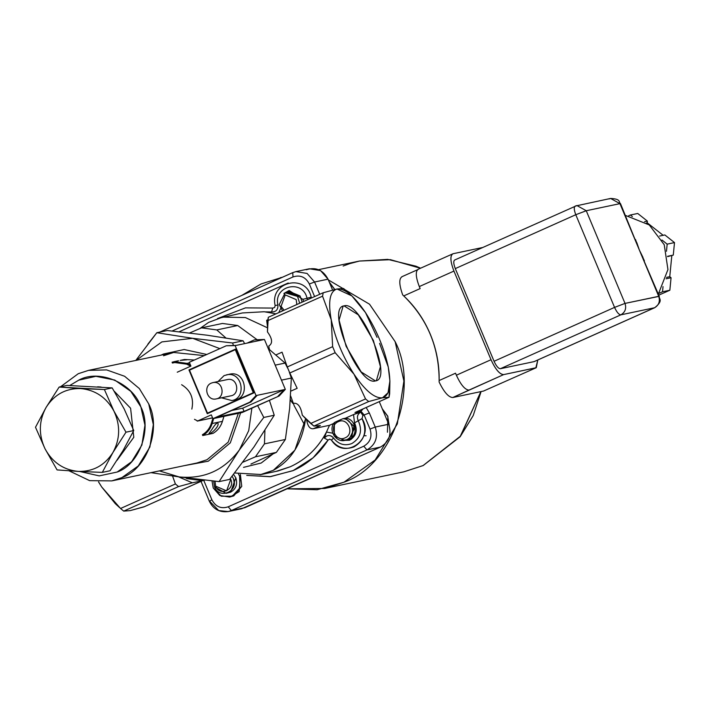 <?xml version="1.0" encoding="UTF-8"?>
<svg xmlns="http://www.w3.org/2000/svg" width="710" height="710" viewBox="0 0 710 710"><rect width="100%" height="100%" fill="white"/><g stroke="black" fill="none" stroke-linecap="round" stroke-linejoin="round"><path stroke-width="1.06" d="M261.493 474.466L277.983 470.97L290.319 466.745C306.267 459.334 318.311 447.761 326.458 432.044L329.52 425.299L313.403 428.689L320.379 425.574L313.864 426.08L302.283 415.164C300.8 406.289 297.65 402.366 292.831 403.404L290.355 400.094L292.831 403.404C297.65 402.366 300.8 406.289 302.283 415.164L310.696 423.462L365.543 398.931L310.696 423.462L313.864 426.08L368.712 401.549L365.543 398.931L353.997 374.197C342.912 356.793 335.324 338.661 331.242 319.793L322.562 296.177L323.201 292.76L322.562 296.177L331.242 319.793C327.922 301.564 329.839 291.295 336.993 288.997L323.201 292.76L336.993 288.997C344.758 288.162 354.263 296.026 365.499 312.586L377.054 337.33L365.499 312.586C376.584 329.99 384.172 348.122 388.255 366.99L379.584 343.374L388.255 366.99C391.574 385.219 389.657 395.488 382.504 397.786L368.712 401.549L313.864 426.08L320.379 425.574L313.403 428.689C309.942 429.222 307.67 426.204 306.596 419.654L305.62 418.767C302.034 443.359 291.269 460.541 273.306 470.322L260.171 474.724M144.015 506.842L202.865 480.501L144.015 506.842L130.223 510.605L144.485 506.629M292.768 272.631L295.901 271.611L292.768 272.631L292.981 276.962L172.095 331.029L292.981 276.962L292.768 272.631L295.901 271.611L307.093 273.439L314.565 282.012L328.047 279.172L320.574 270.608L309.382 268.77L295.901 271.611L307.093 273.439L314.565 282.012L309.338 284L314.601 296.585L309.338 284L314.565 282.012L319.713 294.304L314.565 282.012L328.047 279.172L332.599 290.053L328.047 279.172C323.023 269.88 315.755 266.756 306.25 269.791M267.439 331.366L267.448 331.907C272.445 338.732 272.897 343.427 268.815 346.001L269.321 349.409L268.815 346.001C272.897 343.427 272.445 338.732 267.448 331.907L268.3 317.29L322.952 292.848M242.474 312.941L264.209 311.743L275.977 313.855L264.209 311.743L242.474 312.941L217.544 318.497L222.629 317.113L245.429 317.565L267.43 327.78M343.507 288.491L346.675 291.109L343.507 288.491L336.993 288.997L343.507 288.491M267.785 319.775L266.667 320.272L267.457 326.485M232.312 496.192L229.57 497.08L219.78 495.482L213.24 487.983L211.997 480.865L213.24 487.983L221.271 496.228L232.312 496.192L239.909 487.894L239.598 476.197L238.498 474.049L239.598 476.197L239.909 487.894L232.312 496.192M229.57 497.08L233.785 495.882L241.755 486.368L240.379 474.466L239.172 491.604L230.297 496.911M275.808 471.458L290.319 466.745C306.09 459.494 318.133 447.93 326.458 432.044L324.319 438.105L328.047 440.093C319.358 453.796 307.829 463.923 293.47 470.464L270.616 476.623L246.725 475.38L269.844 476.703L292.99 470.677L313.137 457.764L328.047 440.093L329.715 439.144L331.437 440.076C344.323 460.772 375.359 439.029 362.011 418.643L362.908 415.501L360.715 412.164C357.432 414.178 356.615 417.036 358.266 420.746L362.011 418.643L362.908 415.501L364.115 414.959L370.017 429.062L375.244 427.065L369.351 412.963L364.115 414.959L370.017 429.062C372.351 436.677 370.265 442.383 363.777 446.199L228.221 506.816L231.371 510.543L228.238 511.555L218.751 510.579L209.574 501.153L211.873 499.778L209.574 501.153M355.142 412.439L360.964 411.241L363.13 408.871L360.964 411.241L355 412.492L389.018 397.28L382.504 397.786C374.738 398.621 365.233 390.757 353.997 374.197L335.164 352.71L289.795 372.998L297.17 388.308L290.914 391.103L297.17 388.308L289.795 372.998L335.164 352.71L332.635 346.666L287.266 366.955L289.795 372.998L287.266 366.955L332.635 346.666L335.164 352.71L353.997 374.197C342.912 356.793 335.324 338.661 331.242 319.793C327.922 301.564 329.839 291.295 336.993 288.997L351.885 295.91L365.499 312.586C376.584 329.99 384.172 348.122 388.255 366.99L389.896 380.906L388.042 392.772L382.504 397.786L389.018 397.28L355.941 412.066M292.573 272.711L159.75 332.111M272.817 308.069L271.548 311.947C275.986 312.018 278.107 309.711 277.921 305.007L275.152 305.531L274.628 307.465L272.817 308.069L271.548 311.947L265.522 311.876L271.548 311.947C275.986 312.018 278.107 309.711 277.921 305.007L275.152 305.531C269.392 281.639 305.974 273.155 311.202 297.17L302.859 299.336L303.676 301.466L302.859 299.336L307.031 298.253C302.806 278.861 273.261 285.713 277.921 305.007C273.261 285.713 302.806 278.861 307.031 298.253L307.616 299.709L307.031 298.253L311.202 297.17C305.974 273.155 269.392 281.639 275.152 305.531L274.628 307.465L272.817 308.069L245.465 307.883L218.653 318.142L245.465 307.883L272.817 308.069M283.92 293.425L289.156 290.505L302.859 299.336L289.156 290.505L283.92 293.425M278.79 312.595L280.672 308.504L278.79 312.595M344.652 440.342L349.116 439.179C358.914 435.47 355.861 418.376 345.371 418.217L342.859 418.74C353.358 418.9 356.411 436.002 346.613 439.703L344.652 440.342L334.206 436.055L334.401 422.521L342.859 418.74L345.371 418.217L360.964 411.241L364.115 414.959L369.351 412.963L375.244 427.065L388.725 424.234L375.244 427.065C378.359 437.218 375.581 444.833 366.928 449.918L380.409 447.087L366.928 449.918L231.371 510.543L244.852 507.703L228.238 511.555L241.72 508.724L380.409 447.087C389.062 442.002 391.84 434.387 388.725 424.234L379.282 401.656L388.725 424.234C391.84 434.387 389.062 442.002 380.409 447.087L244.852 507.703L238.436 509.052M334.685 289.52L329.316 282.207L334.685 289.52M288.375 291.952L300.046 295.892L302.167 302.149L300.046 295.892L289.609 291.606L287.106 292.13L297.543 296.416L299.673 303.259L297.543 296.416L285.145 292.768L279.225 304.608L282.589 310.9L279.225 304.608L285.145 292.768L287.106 292.13M281.462 380.143L291.357 378.066L289.298 372.12L291.357 378.066L281.462 380.143M287.577 368.064L285.092 363.067L275.187 365.144L285.092 363.067L268.229 348.512L285.092 363.067L287.577 368.064M237.699 325.526L256.949 339.584L237.699 325.526L216.79 329.928L225.86 337.933L216.79 329.928L237.699 325.526L222.425 323.458L237.699 325.526M285.367 439.472L264.457 443.865L255.458 456.796L276.367 452.394L285.367 439.472L276.367 452.394L255.458 456.796L242.927 462.192L255.458 456.796L264.457 443.865L285.367 439.472L289.636 408.498L285.367 439.472M229.578 479.41L219.106 481.611L179.106 476.916L150.999 472.656L179.106 476.916L219.106 481.611L229.578 479.41L254.002 446.892L274.246 415.252L263.783 417.445L239.35 449.971L219.106 481.611L239.35 449.971C224.04 470.348 203.956 479.33 179.106 476.916L159.395 470.89L179.106 476.916C203.956 479.33 224.04 470.348 239.35 449.971L263.783 417.445L274.246 415.252L269.418 400.351L274.246 415.252L254.002 446.892L229.578 479.41M135.796 360.431L156.83 332.724L167.294 330.523L156.83 332.724L192.641 338.306L219.86 348.628L192.641 338.306L232.649 343.001L233.395 345.424L232.649 343.001L192.641 338.306L156.83 332.724L135.796 360.431M244.613 343.631L243.113 340.8L232.649 343.001L243.113 340.8L244.613 343.631M257.641 405.614L263.783 417.445L257.641 405.614M207.293 335.226L243.113 340.8L207.293 335.226L167.294 330.523L207.293 335.226M78.411 373.655L88.537 370.371L106.598 369.901L124.623 376.273L139.32 388.539L148.727 403.91C161.658 428.662 146.908 469.195 121.898 477.617L111.781 480.901L196.91 463L207.036 459.707L228.256 442.099L238.356 413.327L228.256 442.099L207.036 459.707L196.91 463M69.11 470.836L89.655 480.643L111.781 480.901L121.898 477.617L138.255 465.973L149.881 447.034L153.324 424.571L148.727 403.91L139.32 388.539L124.623 376.273L106.598 369.901L88.537 370.371L173.666 352.462L204.24 355.612L173.666 352.462L163.548 355.754M57.084 469.913L45.049 448.844L35.5 427.251L45.049 448.844C38.464 434.653 38.81 420.844 46.088 407.416L35.5 427.251L46.088 407.416C38.81 420.844 38.464 434.653 45.049 448.844L57.084 469.913L78.455 471.413L57.084 469.913M125.981 432.186L113.946 411.117C120.523 425.308 120.176 439.117 112.908 452.545L125.981 432.186L112.908 452.545C120.176 439.117 120.523 425.308 113.946 411.117L104.397 389.524L80.532 388.548C95.291 389.914 106.429 397.44 113.946 411.117C106.429 397.44 95.291 389.914 80.532 388.548C65.746 388.299 54.262 394.591 46.088 407.416L59.161 387.048L104.397 389.524L113.946 411.117L125.981 432.186L133.746 430.553L123.158 450.389L110.085 470.748L102.32 472.39L78.455 471.413C63.696 470.047 52.558 462.521 45.049 448.844C52.558 462.521 63.696 470.047 78.455 471.413C93.241 471.662 104.725 465.37 112.908 452.545L102.32 472.39L110.085 470.748L123.158 450.389L133.746 430.553L125.981 432.186M124.197 408.96L133.746 430.553L124.197 408.96L112.171 387.891L104.397 389.524L112.171 387.891L66.926 385.415L112.171 387.891L124.197 408.96M117.052 460.302L133.808 437.271L130.596 408.223L114.23 391.219L130.596 408.223L133.808 437.271L117.052 460.302M101.104 387.03L97.652 386.799L101.104 387.03M302.283 415.164L306.596 419.654C307.67 426.204 309.942 429.222 313.403 428.689L329.52 425.299L333.789 423.391L329.52 425.299L326.458 432.044L332.741 433.207L326.458 432.044M389.186 425.45L387.713 416.308L382.353 409.004L387.713 416.308L389.186 425.45M423.098 465.565L460.559 436.055L480.865 391.618L460.151 436.57L423.098 465.565L403.804 471.83L423.098 465.565M483.546 391.05L500.941 383.329L483.546 391.05L452.767 397.529C448.587 397.343 444.034 392.168 439.117 382.007L439.144 380.533C439.401 364.505 436.455 349.08 430.304 334.259C424.074 319.482 415.217 306.693 403.75 295.919L402.694 294.925L403.75 295.919L420.142 288.588L403.75 295.919C427.278 318.879 439.073 347.083 439.144 380.533L455.536 373.203L456.379 375.217C460.817 384.855 465.014 389.817 468.982 390.101L503.621 374.614L535.864 367.833L537.789 359.988L536.263 367.7L503.621 374.614C499.662 374.33 495.456 369.369 491.018 359.721C495.465 369.44 499.662 374.401 503.621 374.614L452.767 397.529L483.546 391.05L536.263 367.7M395.142 341.661C419.796 388.849 391.663 466.142 343.977 482.205L324.674 488.471L287.089 488.817L317.157 489.74L343.977 482.205L375.164 459.991L397.334 423.879L403.901 381.048L395.142 341.661L369.528 304.208L328.357 279.909L369.528 304.208L395.142 341.661M318.604 269.64L359.473 261.049L390.243 259.656L420.48 268.247L390.509 259.691L359.464 261.049L349.79 263.623M241.808 295.404L261.049 283.956L282.296 277.299L261.049 283.956L241.808 295.404M453.06 253.727L482.507 247.533L453.06 253.727C449.954 255.493 450.246 261.28 453.938 271.078C450.193 261.218 449.9 255.431 453.06 253.727L418.012 269.347M418.412 269.223C415.314 270.989 415.607 276.776 419.299 286.574L453.938 271.078L491.018 359.721L456.379 375.217L491.018 359.721L453.938 271.078L419.299 286.574L420.142 288.588L419.299 286.574C415.607 276.776 415.314 270.989 418.412 269.223M500.364 368.721C498.384 368.579 496.281 366.103 494.062 361.275L455.296 268.602C453.424 263.667 453.273 260.783 454.853 259.931L576.919 205.536L586.247 210.737L625.013 303.41L614.558 307.394L494.062 361.275C496.281 366.103 498.384 368.579 500.364 368.721L620.859 314.841C618.871 314.699 616.777 312.214 614.558 307.394C616.777 312.214 618.871 314.699 620.859 314.841C625.182 312.293 626.566 308.486 625.013 303.41C626.566 308.486 625.182 312.293 620.859 314.841L654.558 307.749C658.88 305.211 660.273 301.395 658.72 296.327L625.013 303.41L659.262 296.31L658.72 296.327L639.337 249.991L658.72 296.327C660.273 301.395 658.88 305.211 654.558 307.749L620.859 314.841L500.364 368.721L534.062 361.63L500.364 368.721M402.206 276.643C398.842 278.418 399.002 284.506 402.694 294.925C399.002 284.506 398.842 278.418 402.206 276.643M619.945 203.646L586.247 210.737L619.945 203.646L610.618 198.445L619.945 203.646L639.337 249.991L635.477 239.456L639.337 249.991L619.945 203.646M609.047 198.96L610.618 198.445C621.64 199.057 618.321 202.235 620.496 203.637L639.337 249.991L644.432 260.854L639.337 249.991L636.817 242.651M654.993 307.536L534.062 361.63L654.762 307.687C663.868 300.25 658.64 299.008 659.262 296.31L639.337 249.991L642.967 257.366M632.397 216.585L630.409 215.006L628.643 215.796L630.409 215.006L632.397 216.585M658.862 293.416L662.519 291.774L663.025 286.618L662.519 291.774L658.862 293.416M666.477 251.296L667.169 244.133L661.96 240.007L667.169 244.133L666.477 251.296M647.218 222.807L646.526 222.949L647.218 222.807L647.378 221.112L637.731 213.47L630.409 215.006L637.731 213.47L647.378 221.112L644.573 221.697L647.378 221.112L647.218 222.807L663.149 235.303L647.218 222.807M344.048 305.859L358.302 314.823L373.398 340.525L380.427 366.688L376.398 380.622L375.448 380.924L361.204 371.96L346.098 346.258L339.069 320.095L343.099 306.161L344.048 305.859M389.896 381.945L389.018 397.28L389.657 393.855L389.896 380.906M355.488 412.297L389.018 397.28M178.556 486.581L175.397 483.963L120.54 508.493L123.709 511.111L178.556 486.581L192.348 482.818L178.485 476.827L192.348 482.818L178.556 486.581L123.709 511.111L130.223 510.605L123.709 511.111L120.54 508.493L175.397 483.963L172.548 476.002L175.397 483.963L178.556 486.581M269.392 348.956L269.543 349.595L269.392 348.956M116.91 505.085L101.716 487.007L98.601 481.912L101.716 487.007L120.54 508.493L101.716 487.007L98.521 481.912L101.716 487.007L115.331 503.683L119.564 507.588M243.486 467.375L261.209 463.018L272.924 454.01L261.209 463.018L243.486 467.375M290.372 399.881L291.047 400.715L290.372 399.881M345.885 439.996L349.116 439.179L355.036 427.331L345.371 418.217L360.964 411.241L364.115 414.959L362.908 415.501L360.715 412.164L353.536 414.56L354.53 422.858L358.266 420.746C356.615 417.036 357.432 414.178 360.715 412.164L353.536 414.56L354.53 422.858C357.884 430.375 356.234 436.18 349.568 440.253L341.208 440.44L351.37 439.233L354.53 422.858L362.011 418.643C367.469 430.872 364.78 440.298 353.953 446.927C345.078 450.113 337.57 447.824 331.437 440.076L333.576 438.061C338.537 444.318 344.59 446.164 351.761 443.59C360.511 438.239 362.677 430.624 358.266 420.746C362.677 430.624 360.511 438.239 351.761 443.59C344.59 446.164 338.537 444.318 333.576 438.061C330.39 434.689 327.31 434.706 324.319 438.105L328.047 440.093L329.715 439.144L331.437 440.076L333.576 438.061C331.712 435.7 329.431 435.008 326.742 435.976L324.319 438.105L325.393 434.307M228.221 506.816C221.094 509.097 215.636 506.754 211.873 499.778L203.726 480.315L211.873 499.778C215.636 506.754 221.094 509.097 228.221 506.816L231.371 510.543L366.928 449.918L363.777 446.199L228.221 506.816M311.566 297.943L311.202 297.17L311.566 297.943M291.064 400.733L290.39 399.65L291.064 400.733M282.056 352.178L287.266 366.955L282.056 352.178L275.888 354.938L282.056 352.178M227.395 492.98L230.635 492.163L235.827 477.874L233.546 474.395L235.827 477.874C237.77 484.22 236.039 488.977 230.635 492.163L226.162 493.326L214.5 486.82C219.417 500.044 239.279 491.16 233.324 478.407L232.117 476.215L233.324 478.407C235.267 484.744 233.537 489.509 228.123 492.687L226.162 493.326M336.904 421.997L336.149 423.098M375.448 380.924C393.917 379.291 360.786 300.09 344.048 305.859C325.579 307.492 358.71 386.693 375.448 380.924M288.233 282.979L179.097 331.783L288.233 282.979M250.941 464.065L276.367 452.394L250.941 464.065M203.619 479.942L202.075 480.67L204.862 480.084L202.075 480.67L186.801 478.593L202.075 480.67L203.619 479.942M189.614 332.981L201.525 327.851L222.425 323.458L201.525 327.851L216.79 329.928L201.525 327.851L189.614 332.981M185.629 477.777L186.801 478.593L185.629 477.777M251.873 408.197L248.731 430.597L239.35 449.971L248.731 430.597L251.873 408.197M136.142 360.352L161.853 341.909L192.641 338.306L161.853 341.909L136.142 360.352M208.296 461.198L184.467 465.618L208.296 461.198L230.324 442.827L240.628 412.847L230.324 442.827L208.296 461.198M161.223 355.08L163.46 354.015L184.156 349.524L206.779 354.476L184.156 349.524L163.46 354.015L161.223 355.08M338.244 420.711L334.401 422.521C327.328 430.544 337.286 444.549 346.613 439.703C356.411 436.002 353.358 418.9 342.859 418.74L338.244 420.711M345.06 437.875C335.493 442.685 328.348 425.601 338.288 421.687C347.856 416.877 355 433.961 345.06 437.875M230.759 479.383L230.324 478.478L230.759 479.383C235.542 489.634 219.576 496.769 215.627 486.146L215.006 481.185L215.627 486.146L226.579 490.858L230.759 479.383M290.639 395.94L294.242 405.871L304.617 425.015M349.702 263.65L343.161 266.037M331.242 319.793L332.635 346.666L331.242 319.793M305.62 418.767L294.898 450.14L273.306 470.322L261.209 474.528M268.353 317.281L267.714 320.707L322.562 296.177L267.714 320.707L267.448 331.907M202.501 480.688L192.348 482.818L202.501 480.688M369.351 412.963L366.165 407.522L369.351 412.963M117.177 472.035L99.249 475.886L79.697 471.476L99.249 475.886L117.177 472.035L131.625 461.74L141.902 445.001L144.946 425.157L140.882 406.901L130.8 391.343L114.727 380.045L95.894 376.318L78.739 380.161L69.775 385.503L78.739 380.161C99.125 368.614 133.294 383.32 140.882 406.901C152.313 428.769 139.266 464.589 117.177 472.035M213.674 481.043L214.5 486.82L213.674 481.043M500.488 383.48L501.216 383.32M614.558 307.394L575.783 214.722L455.296 268.602L494.062 361.275L614.558 307.394L625.013 303.41L586.247 210.737L575.783 214.722C573.911 209.787 573.769 206.894 575.348 206.042L576.919 205.536L586.247 210.737L575.783 214.722L614.558 307.394M658.339 294.109L667.941 269.578L664.24 244.746L649.277 224.955L625.412 215.396L649.277 224.955L664.24 244.746L667.941 269.578L658.339 294.109M667.542 256.301L673.275 255.094L674.5 242.589L667.169 244.133L674.5 242.589L664.853 234.948L659.563 236.057L664.853 234.948L674.5 242.589L673.275 255.094L667.542 256.301M667.595 256.638L673.275 255.094L667.595 256.638M658.773 295.138L669.849 290.239L662.519 291.774L669.849 290.239L671.065 277.734L666.131 278.773L671.065 277.734L669.761 276.696L671.802 255.751L669.761 276.696L666.521 277.379L669.761 276.696L671.065 277.734L669.849 290.239L658.773 295.138M351.885 295.91L346.675 291.109M365.543 398.931L368.712 401.549L382.504 397.786C374.738 398.621 365.233 390.757 353.997 374.197L365.543 398.931M375.244 427.065L370.017 429.062C372.351 436.677 370.265 442.383 363.777 446.199L366.928 449.918C375.581 444.833 378.359 437.218 375.244 427.065M292.981 276.962C300.144 274.619 305.593 276.962 309.338 284C305.593 276.962 300.144 274.619 292.981 276.962M281.071 306.374L284.115 310.217L281.071 306.374L285.251 294.898L296.203 299.611L296.833 304.528L296.203 299.611L285.251 294.898L281.071 306.374M289.636 408.498L291.357 378.066L289.636 408.498M264.919 430.5L264.457 443.865L264.919 430.5M66.926 385.415L59.161 387.048L66.926 385.415M59.161 387.048L46.088 407.416C54.262 394.591 65.746 388.299 80.532 388.548L59.161 387.048M78.455 471.413L102.32 472.39L112.908 452.545C104.725 465.37 93.241 471.662 78.455 471.413M338.288 421.687C328.348 425.601 335.493 442.685 345.06 437.875C355 433.961 347.856 416.877 338.288 421.687M468.982 390.101L452.767 397.529C448.587 397.343 444.034 392.168 439.117 382.007L439.144 380.533L455.536 373.203L456.379 375.217C460.817 384.855 465.014 389.817 468.982 390.101M454.853 259.931C453.299 260.81 453.45 263.703 455.296 268.602L575.783 214.722C573.937 209.823 573.795 206.929 575.348 206.042L575.144 206.113M575.348 206.042L610.618 198.445M223.934 416.362L222.425 421.358C220.748 426.666 217.606 430.668 213 433.375L202.74 435.532L202.403 434.724C206.787 432.124 209.778 428.299 211.385 423.231L212.814 418.465M202.74 435.532C207.347 432.825 210.488 428.822 212.166 423.515L213.674 418.518M211.749 429.71C214.58 425.086 216.594 422.823 217.784 422.92C220.082 426.204 209.903 434.99 208.935 433.49L211.749 429.71M190.502 365.109L186.996 363.351L174.234 361.647L172.077 362.233L172.415 363.041L176.453 362.189M194.38 360.023L184.485 359.482L181.077 360.201M186.97 359.792L180.198 360.378M178.503 360.742L174.234 361.647M190.724 366.183L186.659 364.141L174.411 362.499L172.415 363.041M191.833 409.111C194.096 398.443 190.697 390.305 181.627 384.714M194.487 419.317L197.655 420.977L211.314 414.862L212.902 418.678L249.849 402.153L256.026 395.568L235.134 345.619L226.259 345.77L189.313 362.286L190.91 366.094L177.251 372.209M247.115 343.099L254.393 339.85L263.268 339.708L236.306 345.371L226.259 345.77M212.902 418.678L242.208 412.51L279.154 395.994L285.331 389.399L264.439 339.46L254.393 339.85M236.306 345.371L235.134 345.619M264.439 339.46L263.268 339.708M285.331 389.399L257.206 395.319L251.02 401.913L249.849 402.153M257.206 395.319L256.026 395.568M253.284 392.657L235.303 349.675L189.508 370.158L207.489 413.14L253.434 392.63L235.303 349.675M218.059 381.527L224.067 375.617L229.641 374.17C245.775 370.265 250.16 397.707 235.045 399.881L231.824 400.555L221.484 397.813M211.26 383.125L212.751 382.646C222.976 380.169 225.753 397.547 216.177 398.922C207.063 401.177 202.936 386.373 211.26 383.125M212.751 382.646L227.404 379.566C237.628 377.09 240.406 394.467 230.83 395.843L216.177 398.922M226.419 374.853C242.554 370.939 246.938 398.39 231.824 400.555M235.516 349.107L188.958 369.919L207.276 413.708L253.834 392.896L235.516 349.107M235.658 349.071L188.958 369.919M189.108 369.892L207.426 413.681M253.434 392.63L207.489 413.14M277.983 396.242L284.16 389.648L242.705 408.188L244.054 411.409L279.154 395.994M251.02 401.913L217.091 417.081L244.054 411.409M212.574 417.888L197.211 421.119L212.556 417.835M231.895 410.46L242.705 408.188M222.425 421.358L212.166 423.515M189.543 362.819L186.996 363.351M222.629 317.139L208.554 322.42L199.847 328.57M159.697 332.12L292.662 272.658M282.385 277.255L280.344 277.69M324.674 488.471L403.804 471.83L423.204 465.529L460.151 436.739L473.197 415.59L481.096 391.565M417.365 269.809L401.745 276.793M144.263 506.745L202.652 480.634M201.019 481.371L209.299 501.162C213.195 509.159 219.505 512.629 228.238 511.555M359.473 261.049L387.687 259.372L415.971 266.197L420.586 268.194M261.209 474.52L234.655 472.984M147.866 344.164L155.916 333.877M329.254 282.056L334.809 289.494M88.537 370.371L78.26 373.708L60.545 386.764M382.291 408.845L387.855 416.308L387.447 432.248M654.762 307.687L534.266 361.567M309.711 422.556L305.974 419.113M363.902 435.709L366.111 435.762"/></g></svg>
